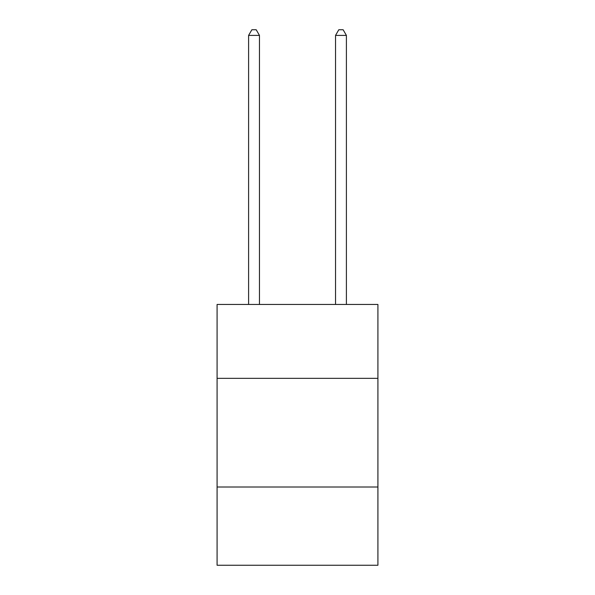 <?xml version="1.0" encoding="UTF-8"?>
<svg xmlns="http://www.w3.org/2000/svg" width="595" height="595" viewBox="0 0 595 595"><rect width="100%" height="100%" fill="white"/><g stroke="black" fill="none" stroke-linecap="round" stroke-linejoin="round"><path stroke-width="0.89" d="M377.914 378.346L377.914 304.454L217.086 304.454L217.086 378.346L377.914 378.346L377.914 565.25L217.086 565.25L217.086 378.346M377.914 487.015L217.086 487.015M259.465 304.454L259.465 35.403L248.598 35.403L248.598 304.454M248.598 35.403L251.863 29.75L256.207 29.75L259.465 35.403M346.402 304.454L346.402 35.403L335.535 35.403L335.535 304.454M335.535 35.403L338.793 29.75L343.137 29.75L346.402 35.403"/></g></svg>
